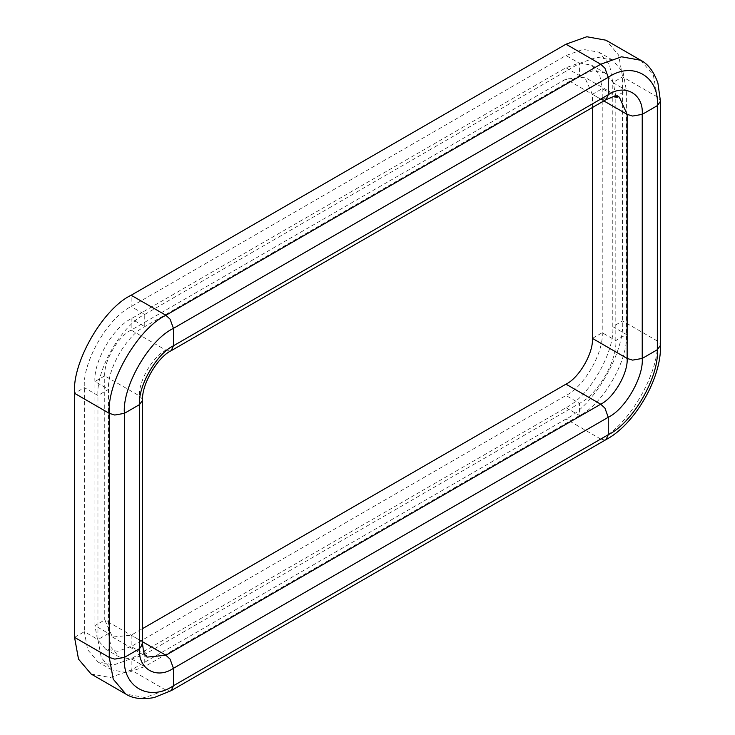 <?xml version="1.0" encoding="UTF-8"?>
<svg xmlns="http://www.w3.org/2000/svg" width="735" height="735" viewBox="0 0 735 735"><rect width="100%" height="100%" fill="white"/><g stroke="black" fill="none" stroke-linecap="round" stroke-linejoin="round"><path stroke-width="0.55" stroke-dasharray="3.67 2.76" d="M74.547 637.374L84.36 631.705L84.36 387.639C82.265 362.107 108.008 317.52 131.161 306.568L565.987 55.52L583.213 49.374L599.08 52.249L609.508 64.551L612.788 82.55L612.788 326.625C614.883 352.148 589.139 396.735 565.987 407.686L131.161 658.735L113.934 664.881L98.067 662.014L87.64 649.703L84.36 631.705L97.948 639.551L97.948 395.476C95.853 369.953 121.597 325.366 144.749 314.415L579.575 63.366L596.802 57.22L612.668 60.095L623.096 72.397L626.376 90.396L626.376 334.462C628.471 359.994 602.728 404.581 579.575 415.532L144.749 666.581L127.523 672.727L111.656 669.851L101.228 657.549L97.948 639.551L108.514 633.451L108.514 389.375C106.897 369.613 126.824 335.096 144.749 326.616L579.575 75.576L592.915 70.808L605.199 73.031L613.266 82.559L615.811 96.496L615.811 340.571C617.428 360.334 597.5 394.851 579.575 403.331L144.749 654.37L131.409 659.139L119.125 656.915L111.058 647.388L108.514 633.451L94.925 625.604L94.925 381.529C93.308 361.767 113.236 327.25 131.161 318.769L565.987 67.73L579.327 62.962L591.611 65.185L599.677 74.713L602.222 88.65L602.222 332.725C603.839 352.488 583.912 387.005 565.987 395.485L131.161 646.524L117.82 651.293L105.537 649.069L97.47 639.542L94.925 625.604L104.737 619.945L112.483 637.043L131.161 635.196L142.59 628.6M592.41 107.512L592.41 94.319L584.665 77.212L565.987 79.058L131.161 330.107C118.087 336.29 103.561 361.455 104.737 375.87L104.737 619.945L139.466 639.992L139.466 395.917L104.737 375.87L94.925 381.529L108.514 389.375L97.948 395.476L84.36 387.639L74.547 393.298M91.131 674.032L110.323 677.505L131.161 670.063L565.987 419.023C593.999 405.766 625.136 351.835 622.6 320.956L622.6 76.881L618.631 55.107L606.017 40.223M112.483 637.043L147.202 657.099L139.466 639.992L142.388 643.153L142.59 644.347M142.59 400.272L142.388 399.077L139.466 395.917C138.281 381.502 152.816 356.337 165.889 350.154L131.161 330.107L131.161 318.769L144.749 326.616L144.749 314.415L131.161 306.568L131.161 295.24M171.227 350.678L170.088 351.1L165.889 350.154L600.716 99.106L565.987 79.058L565.987 67.73L579.575 75.576L579.575 63.366L565.987 55.52L565.987 44.192M606.053 99.638L604.914 100.061L600.716 99.106L619.394 97.259L584.665 77.212M603.839 100.915L592.41 94.319L602.222 88.65L615.811 96.496L626.376 90.396L612.788 82.55L622.6 76.881L657.329 96.928L660.25 100.089L660.453 101.292M640.745 60.279L653.351 75.163L657.329 96.928L657.329 341.003L660.25 344.164L660.453 345.358M592.41 338.385L602.222 332.725L615.811 340.571L626.376 334.462L612.788 326.625L622.6 320.956L657.329 341.003C659.865 371.892 628.728 425.822 600.716 439.071L604.914 440.017L606.053 439.594M565.987 384.157L565.987 395.485L579.575 403.331L579.575 415.532L565.987 407.686L565.987 419.023L600.716 439.071L165.889 690.11L170.088 691.065L171.227 690.643M142.59 641.793L131.161 635.196L131.161 646.524L144.749 654.37L144.749 666.581L131.161 658.735L131.161 670.063L165.889 690.11L145.043 697.552L125.85 694.079M612.668 60.095L599.08 52.249M591.611 65.185L605.199 73.031M111.656 669.851L98.067 662.014M105.537 649.069L119.125 656.915"/><path stroke-width="1.1" d="M74.547 393.298L109.267 413.346C106.74 382.466 137.877 328.536 165.889 315.287L600.716 64.239L621.553 56.797L640.745 60.279L606.017 40.223L586.824 36.75L565.987 44.192L131.161 295.24C103.148 308.489 72.012 362.419 74.547 393.298L74.547 637.374L78.516 659.148L91.131 674.032L125.85 694.079L113.245 679.195L109.267 657.421L109.267 413.346L114.743 415.036L124.371 413.346L139.466 404.636L142.59 400.272C141.23 385.25 157.529 357.017 171.227 350.678L606.053 99.638L612.889 96.809C616.481 96.276 618.649 96.423 619.394 97.259L627.13 114.366L603.839 100.915M142.59 628.6L565.987 384.157C579.061 377.965 593.586 352.8 592.41 338.385L592.41 107.512M131.161 295.24L165.889 315.287L170.088 319.183L173.432 328.361L608.258 77.313C632.541 60.766 659.525 76.348 657.329 105.647L642.234 114.366L642.234 358.441C643.75 376.972 625.072 409.331 608.258 417.278L173.432 668.317C156.628 679.774 137.95 668.988 139.466 648.711L124.371 657.421L124.371 413.346C122.175 386.582 149.159 339.846 173.432 328.361L173.432 345.79L608.258 94.751C625.072 83.294 643.75 94.08 642.234 114.366L632.605 116.047L627.13 114.366L627.13 358.441C628.315 372.847 613.78 398.021 600.716 404.204L165.889 655.243L147.202 657.099C146.109 656.87 144.896 655.06 143.564 651.688L142.59 644.347L139.466 648.711L139.466 404.636C137.95 386.105 156.628 353.746 173.432 345.79L171.227 350.678M640.745 60.279C648.049 63.963 653.773 71.552 657.908 83.037L660.453 101.292L657.329 105.647L657.329 349.722C659.525 376.485 632.541 423.231 608.258 434.707L173.432 685.755C149.159 702.302 122.175 686.72 124.371 657.421L114.743 659.111L109.267 657.421L74.547 637.374M565.987 44.192L600.716 64.239L604.914 68.144L608.258 77.313L608.258 94.751L606.053 99.638M660.453 101.292L660.453 345.358L657.329 349.722L642.234 358.441L632.605 360.122L627.13 358.441L592.41 338.385M660.453 345.358C661.812 377.68 634.718 424.61 606.053 439.594L608.258 434.707L608.258 417.278L604.914 408.1L600.716 404.204L565.987 384.157M606.053 439.594L171.227 690.643L173.432 685.755L173.432 668.317L170.088 659.148L165.889 655.243L142.59 641.793M142.59 644.347L142.59 400.272M125.85 694.079C132.704 698.553 142.131 699.72 154.148 697.561L171.227 690.643"/></g></svg>
